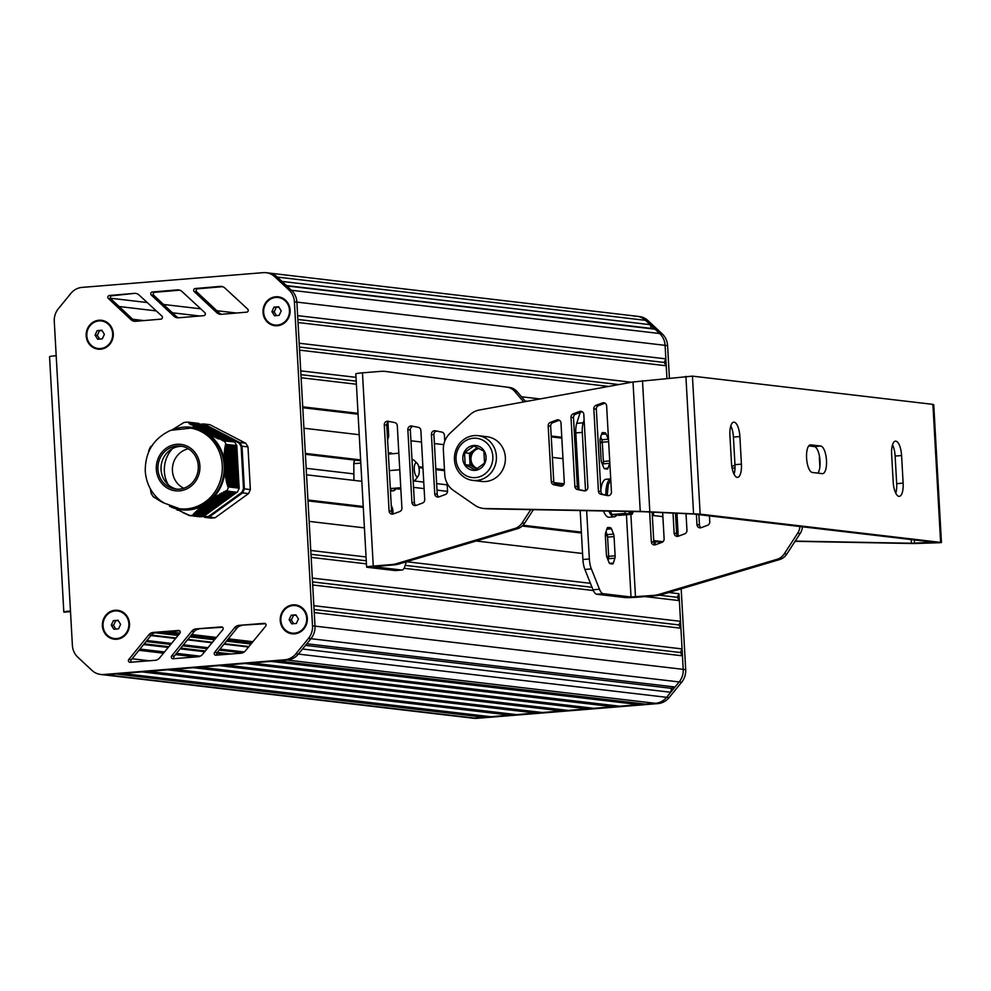 <?xml version="1.0" encoding="UTF-8"?>
<svg xmlns="http://www.w3.org/2000/svg" width="991" height="991" viewBox="0 0 991 991"><rect width="100%" height="100%" fill="white"/><g stroke="black" fill="none" stroke-linecap="round" stroke-linejoin="round"><path stroke-width="1.49" d="M198.807 423.417L188.166 422.129L198.857 423.925M189.231 422.835L200.033 424.074L200.455 424.817M190.557 423.69L201.768 424.966L202.189 425.709M191.92 424.544L203.502 425.87L203.923 426.613M204.505 431.605L199.872 430.02L199.377 428.88L198.138 429.115L197.779 427.988L196.614 428.211L196.243 427.121L194.744 427.133L194.756 426.241L193.282 426.266L193.307 425.387L205.236 426.762L205.657 427.505M194.781 426.266L206.97 427.666L207.404 428.409M196.268 427.133L208.705 428.558L209.138 429.301M197.816 428.013L210.439 429.462L210.872 430.205M199.402 428.892L212.173 430.354L212.607 431.11M201.037 429.784L213.907 431.258L214.341 432.002M202.721 430.676L215.642 432.15L216.075 432.906M204.456 431.568L217.376 433.055L217.809 433.798M206.239 432.472L219.11 433.959L219.544 434.702M236.787 445.578L226.196 444.426L236.787 445.578A46.763 43.592 -83.3 0 0 234.495 441.899L223.049 440.921L220.014 438.951L218.156 438.914L217.921 437.997L216.075 437.972L215.852 437.068L214.031 437.043L213.833 436.139L212.037 436.114L211.851 435.21L210.08 435.185L209.931 434.281L208.544 434.504L208.048 433.364L220.844 434.851L221.278 435.594M209.956 434.306L222.579 435.755L223.012 436.498M211.888 435.222L224.313 436.647L224.746 437.39M213.87 436.151L226.047 437.551L226.481 438.295M215.889 437.081L227.781 438.443L228.215 439.186M217.946 438.022L229.516 439.347L229.949 440.091M220.052 438.963L231.25 440.239L231.683 440.995M221.823 439.868L233.368 441.738M236.787 445.665L239.165 488.167L228.574 486.928L239.165 488.167M237.307 492.279L226.654 491.09L237.307 492.279A46.763 43.592 -83.3 0 0 239.178 488.266M236.304 492.217L235.759 493.283L224.808 491.994M234.83 493.171L234.161 494.459L222.789 493.122M233.219 494.348L232.526 495.624L220.795 494.249M231.597 495.512L230.928 496.801L218.85 495.376L230.928 496.801M229.974 496.689L229.28 497.965L216.955 496.516M228.364 497.854L227.67 499.142L215.097 497.655M226.741 499.03L226.047 500.306L213.288 498.807M225.118 500.207L224.424 501.483L211.529 499.96L224.449 501.483M223.508 501.372L222.839 502.66L209.819 501.124M221.885 502.548L221.191 503.824L208.172 502.301L210.637 499.798L211.764 499.91L212.247 498.622L213.536 498.758L213.573 497.742L215.344 497.606L215.852 496.33L217.202 496.466L217.289 495.463L219.11 495.327L219.68 494.051L221.055 494.187L221.191 493.196L223.049 493.06L223.681 491.796L226.654 491.09M220.262 503.713L219.568 505.001L206.562 503.465L207.392 502.14L221.216 503.824M218.652 504.89L217.958 506.166L204.976 504.642L217.983 506.166M217.029 506.054L216.335 507.342L203.452 505.831M215.406 507.231L214.737 508.519L201.991 507.02L214.737 508.519M213.796 508.408L213.102 509.684L200.566 508.21L213.127 509.684M212.173 509.572L211.504 510.861L199.203 509.411L211.504 510.861M210.55 510.749L209.857 512.025L197.866 510.613M208.94 511.913L208.246 513.202L196.59 511.827M207.317 513.09L206.624 514.366L195.338 513.041M205.694 514.255L205.026 515.543L194.137 514.267L205.026 515.543M204.171 515.444L204.01 516.385L193.109 514.49L205.781 503.317L219.593 505.001M172.793 507.293L189.207 515.531L199.786 516.769A46.763 43.592 -83.3 0 0 203.935 516.435L204.01 516.385M223.83 440.623L234.495 441.899M188.166 422.129A46.763 43.592 -83.3 0 0 184.004 422.476L171.951 429.983M226.208 444.34A46.763 43.592 -83.3 0 0 223.916 440.661M152.094 445.677L150.632 446.619A46.763 43.592 -83.3 0 0 148.774 450.645L148.526 452.503M226.741 491.04A46.763 43.592 -83.3 0 0 228.599 487.015M150.31 488.6L151.152 493.32A46.763 43.592 -83.3 0 0 153.456 496.999L160.579 500.827M228.574 486.928L226.419 481.899L227.137 481.069L226.059 480.276L226.691 478.963L225.638 478.17L226.295 476.857L225.242 476.076L225.936 474.763L224.895 473.971L225.626 472.67L224.672 471.889L225.366 470.576L224.523 469.338L225.143 468.495L224.065 461.05L224.784 460.233L223.954 458.982L224.821 458.176L223.941 456.925L224.895 456.133L224.053 454.881L225.019 454.089L224.177 453.321L225.192 452.045L224.412 450.806L225.403 450.013L224.598 449.257L226.196 444.426M162.45 501.904L163.552 502.648M160.926 501.037L162.078 501.694M169.511 506.104L170.142 506.364M161.533 501.991L162.152 502.041M171.17 506.748L172.248 507.119M169.647 506.376A41.56 38.748 96.7 0 0 169.795 506.451L170.625 506.55M160.046 501.112L161.013 501.211M158.597 500.257L159.551 500.356M171.505 507.33L172.843 507.466M157.185 499.39L158.126 499.489M177.141 510.08L178.467 510.216M183.199 512.867L184.623 513.028M185.305 513.809L186.754 513.97M187.448 514.763L188.81 514.899M154.162 497.11L153.506 497.036M216.36 507.342L203.675 505.769M209.881 512.025L198.064 510.551M208.259 513.202L196.775 511.765M226.58 499.266L214.006 497.47M206.648 514.366L195.524 512.979M228.19 498.101L215.852 496.33M229.813 496.925L217.747 495.19M227.695 499.142L215.344 497.606M231.436 495.76L219.68 494.051M229.305 497.965L217.202 496.466M233.046 494.583L221.662 492.923M232.551 495.624L221.055 494.187M234.161 494.459L223.049 493.06M234.669 493.407L223.681 491.796M236.267 492.329L225.837 490.805M203.985 515.766L193.344 514.118M205.533 514.502L194.434 512.88M207.144 513.326L195.673 511.666M208.767 512.161L196.936 510.452M210.389 510.984L198.25 509.238M212 509.82L199.612 508.036M213.622 508.643L201.012 506.835M207.738 433.352L205.075 432.708L204.505 431.618A41.56 38.748 96.7 0 0 204.344 431.531L217.376 433.055M214.18 431.481L201.111 429.945A41.56 38.748 96.7 0 0 200.653 429.76M193.047 425.362L190.495 424.544L190.532 423.665L189.467 423.9L188.216 422.166M171.517 430.255L170.588 430.404M152.948 444.352L152.379 445.38M218.33 505.893L205.273 504.357A41.56 38.748 96.7 0 1 204.84 504.617M203.7 505.286A41.56 38.748 96.7 0 1 202.895 505.732M189.207 515.531A46.763 43.592 -83.3 0 0 193.369 515.184L203.935 516.435M202.152 506.104A41.56 38.748 96.7 0 1 174.577 508.358M173.797 508.098A41.56 38.748 96.7 0 1 172.942 507.788M211.826 499.253A41.56 38.748 96.7 0 1 211.145 499.898M224.796 472.001A41.56 38.748 96.7 0 1 212.433 498.659M238.051 469.784L224.982 468.26A41.56 38.748 96.7 0 1 224.982 468.78M207.429 433.414A41.56 38.748 96.7 0 1 208.172 433.947M208.841 434.43A41.56 38.748 96.7 0 1 224.053 458.845M224.226 459.7A41.56 38.748 96.7 0 1 224.4 460.654M224.932 470.168A41.56 38.748 96.7 0 1 224.87 471.134M224.598 462.004A41.56 38.748 96.7 0 1 224.66 462.537L237.729 464.061M215.642 432.15L202.585 430.627A41.56 38.748 96.7 0 1 202.759 430.701M198.596 428.979A41.56 38.748 96.7 0 1 199.451 429.289M176.014 428.645A41.56 38.748 96.7 0 1 197.816 428.719M179.582 508.742L181.452 508.953A40.693 37.943 -83.3 0 0 188.463 509.077A40.693 37.943 -83.3 0 0 224.115 465.448A40.693 37.943 -83.3 0 0 190.941 428.124L170.675 430.329C153.63 438.307 145.157 451.884 145.256 471.059C146.284 484.488 152.205 495.005 163.007 502.635L179.582 508.742A40.693 37.943 -83.3 0 0 186.593 508.866A40.693 37.943 -83.3 0 0 222.244 465.237A40.693 37.943 -83.3 0 0 189.083 427.901M198.274 465.943A21.653 20.179 96.7 0 1 175.593 489.083A21.653 20.179 96.7 0 1 158.064 465.237A21.653 20.179 96.7 0 1 180.635 446.086A21.653 20.179 96.7 0 1 198.274 465.943M182.183 446.334A21.653 20.179 -83.3 0 0 161.174 465.597A21.653 20.179 -83.3 0 0 177.154 489.207M168.247 484.748A29.445 27.451 96.7 0 1 172.484 448.601M200.764 424.854A46.069 42.947 96.7 0 1 203.564 424.656L203.96 423.987A46.763 43.592 -83.3 0 0 200.281 424.259L189.269 423.008M239.042 443.039A46.069 42.947 96.7 0 1 241.123 446.384L242.015 446.198A46.763 43.592 -83.3 0 0 239.723 442.519L239.042 443.039L203.564 424.656L203.96 423.987L199.786 424.321M241.123 446.384L243.489 488.724L250.364 489.579A46.763 43.592 96.7 0 1 248.506 493.592L242.535 492.886A46.763 43.592 -83.3 0 0 244.393 488.873L242.015 446.198L247.985 446.891A46.763 43.592 96.7 0 0 245.694 443.212L209.931 424.693L203.96 423.987L239.723 442.519L245.694 443.212M243.489 488.724A46.069 42.947 96.7 0 1 241.804 492.391L242.535 492.886L209.163 517.042L215.134 517.748L248.506 493.592M241.804 492.391L208.692 516.348L209.163 517.042A46.763 43.592 -83.3 0 1 205.013 517.389L204.902 516.658L205.013 517.389L210.984 518.082A46.763 43.592 96.7 0 0 215.134 517.748M183.793 488.241A20.786 19.374 96.7 0 1 172.558 466.934A20.786 19.374 96.7 0 1 188.414 448.812M250.364 489.579L247.985 446.891M118.04 620.242L120.605 624.367L118.524 628.864L113.866 629.248L111.289 625.123L113.383 620.626L118.04 620.242M113.383 620.626L118.301 620.663M111.289 625.123L113.531 625.383L115.625 620.886M115.836 629.087L113.531 625.383M117.694 611.001A13.849 12.92 96.7 0 1 117.818 611.013A13.849 12.92 96.7 0 1 129.127 624.999A13.849 12.92 96.7 0 1 116.975 638.576A13.849 12.92 96.7 0 1 114.584 638.538A13.849 12.92 96.7 0 1 114.461 638.514M116.727 638.551A13.849 12.92 96.7 0 1 114.337 638.501A13.849 12.92 96.7 0 1 103.027 624.516A13.849 12.92 96.7 0 1 115.179 610.939A13.849 12.92 96.7 0 1 117.57 610.989A13.849 12.92 96.7 0 1 128.867 624.974A13.849 12.92 96.7 0 1 116.727 638.551M101.825 330.226L104.389 334.351L102.308 338.848L97.651 339.232L95.074 335.107L97.168 330.61L101.825 330.226M97.168 330.61L102.085 330.647M95.074 335.107L97.316 335.367L99.41 330.87M99.62 339.071L97.316 335.367M101.478 320.985A13.849 12.92 96.7 0 1 101.602 320.997A13.849 12.92 96.7 0 1 112.912 334.983A13.849 12.92 96.7 0 1 100.76 348.559A13.849 12.92 96.7 0 1 98.369 348.522A13.849 12.92 96.7 0 1 98.245 348.498M100.512 348.535A13.849 12.92 96.7 0 1 98.121 348.485A13.849 12.92 96.7 0 1 86.812 334.5A13.849 12.92 96.7 0 1 98.964 320.923A13.849 12.92 96.7 0 1 101.355 320.973A13.849 12.92 96.7 0 1 112.664 334.958A13.849 12.92 96.7 0 1 100.512 348.535M295.875 614.841L298.44 618.966L296.346 623.475L291.701 623.847L289.124 619.722L291.218 615.225L295.875 614.841M291.218 615.225L296.136 615.262M289.124 619.722L291.366 619.994L293.447 615.485M293.67 623.686L291.366 619.994M295.516 605.6A13.849 12.92 96.7 0 1 295.652 605.612A13.849 12.92 96.7 0 1 306.95 619.61A13.849 12.92 96.7 0 1 294.798 633.175A13.849 12.92 96.7 0 1 292.419 633.138A13.849 12.92 96.7 0 1 292.295 633.125M294.55 633.15A13.849 12.92 96.7 0 1 292.172 633.1A13.849 12.92 96.7 0 1 280.862 619.115A13.849 12.92 96.7 0 1 293.014 605.551A13.849 12.92 96.7 0 1 295.392 605.588A13.849 12.92 96.7 0 1 306.702 619.573A13.849 12.92 96.7 0 1 294.55 633.15M278.644 306.764L281.221 310.889L279.128 315.386L274.47 315.77L271.906 311.645L273.987 307.136L278.644 306.764M273.987 307.136L278.905 307.185M271.906 311.645L274.135 311.905L276.229 307.408M276.439 315.609L274.135 311.905M278.298 297.523A13.849 12.92 96.7 0 1 278.421 297.535A13.849 12.92 96.7 0 1 289.731 311.521A13.849 12.92 96.7 0 1 277.579 325.098A13.849 12.92 96.7 0 1 275.188 325.048A13.849 12.92 96.7 0 1 275.064 325.036M277.331 325.073A13.849 12.92 96.7 0 1 274.941 325.023A13.849 12.92 96.7 0 1 263.631 311.038A13.849 12.92 96.7 0 1 275.783 297.461A13.849 12.92 96.7 0 1 278.174 297.511A13.849 12.92 96.7 0 1 289.483 311.496A13.849 12.92 96.7 0 1 277.331 325.073M86.18 335.838A14.543 13.564 96.7 0 1 98.927 320.242A14.543 13.564 96.7 0 1 113.284 333.633A14.543 13.564 96.7 0 1 100.549 349.216A14.543 13.564 96.7 0 1 86.18 335.838M102.395 625.854A14.543 13.564 96.7 0 1 115.142 610.258A14.543 13.564 96.7 0 1 129.499 623.649A14.543 13.564 96.7 0 1 116.765 639.232A14.543 13.564 96.7 0 1 102.395 625.854M280.23 620.453A14.543 13.564 96.7 0 1 292.977 604.857A14.543 13.564 96.7 0 1 307.334 618.248A14.543 13.564 96.7 0 1 294.587 633.844A14.543 13.564 96.7 0 1 280.23 620.453M263.011 312.363A14.543 13.564 96.7 0 1 275.746 296.767A14.543 13.564 96.7 0 1 290.115 310.158A14.543 13.564 96.7 0 1 277.369 325.754A14.543 13.564 96.7 0 1 263.011 312.363M70.497 611.596L63.932 612.141A10.393 0.694 -3.2 0 1 63.82 612.042A10.393 0.694 -3.2 0 1 70.472 611.026L72.393 645.376A17.318 16.141 -83.3 0 0 77.793 657.182L91.965 670.387A17.318 16.141 -83.3 0 0 100.661 674.462A17.318 16.141 -83.3 0 0 103.646 674.524L284.776 659.783A17.318 16.141 -83.3 0 0 295.9 653.8L308.461 638.415A17.318 16.141 -83.3 0 0 312.512 625.829L294.389 301.809A17.318 16.141 -83.3 0 0 288.988 289.991L274.817 276.786A17.318 16.141 -83.3 0 0 266.121 272.711A17.318 16.141 -83.3 0 0 263.135 272.661L82.005 287.402A17.318 16.141 -83.3 0 0 70.881 293.386L58.32 308.771A17.318 16.141 -83.3 0 0 54.27 321.344L56.19 355.695A10.393 0.694 176.8 0 0 49.55 356.71L63.82 612.042M130.936 319.635L108.391 298.539A1.734 1.61 96.7 0 1 109.357 295.491L134.38 293.373A6.925 6.454 96.7 0 1 139.062 294.996L161.905 316.092A1.734 1.61 96.7 0 1 160.938 319.139L135.656 321.295A6.925 6.454 96.7 0 1 130.936 319.635L133.426 319.932L110.881 298.824A1.734 1.61 96.7 0 1 111.847 295.789L134.38 293.373M153.233 632.444L178.541 630.449A1.734 1.61 96.7 0 1 179.842 633.299L159.601 657.937A6.925 6.454 96.7 0 1 155.153 660.316L130.118 662.298A1.734 1.61 96.7 0 1 128.805 659.449L148.761 634.859A6.925 6.454 96.7 0 1 153.233 632.444L179.693 630.846M196.131 628.889L221.439 626.882A1.734 1.61 96.7 0 1 222.752 629.743L202.498 654.382A6.925 6.454 96.7 0 1 198.051 656.76L173.016 658.742A1.734 1.61 96.7 0 1 171.703 655.893L191.659 631.304A6.925 6.454 96.7 0 1 196.131 628.889L222.591 627.291M239.042 625.333L264.349 623.327A1.734 1.61 96.7 0 1 265.65 626.188L245.409 650.827A6.925 6.454 96.7 0 1 240.962 653.205L215.914 655.187A1.734 1.61 96.7 0 1 214.613 652.338L234.57 627.749A6.925 6.454 96.7 0 1 239.042 625.333L265.501 623.735M173.846 316.141L151.301 295.045A1.734 1.61 96.7 0 1 152.267 292.011L177.29 289.88A6.925 6.454 96.7 0 1 181.972 291.503L204.803 312.599A1.734 1.61 96.7 0 1 203.836 315.646L178.553 317.801A6.925 6.454 96.7 0 1 173.846 316.141L176.336 316.439L153.791 295.33A1.734 1.61 96.7 0 1 154.757 292.295L179.743 290.177M216.744 312.648L194.199 291.552A1.734 1.61 96.7 0 1 195.177 288.517L220.188 286.387A6.925 6.454 96.7 0 1 224.87 288.009L247.713 309.118A1.734 1.61 96.7 0 1 246.747 312.153L221.464 314.308A6.925 6.454 96.7 0 1 216.744 312.648L219.234 312.945L196.689 291.837A1.734 1.61 96.7 0 1 197.655 288.802L222.641 286.684M485.776 716.134L484.252 717.236L116.034 674.004L106.136 674.809A17.318 16.141 96.7 0 1 103.151 674.76A17.318 16.141 -83.3 0 0 106.136 674.809L287.266 660.068A17.318 16.141 -83.3 0 0 298.39 654.085L310.951 638.7A17.318 16.141 -83.3 0 0 315.002 626.126L296.879 302.094A17.318 16.141 -83.3 0 0 291.478 290.289L277.307 277.084A17.318 16.141 -83.3 0 0 268.598 273.008A17.318 16.141 96.7 0 1 277.307 277.084L281.977 281.432L650.183 324.664L651.372 328.43L655.026 329.173L659.684 333.521A17.318 16.141 96.7 0 1 665.097 345.339L665.853 358.866L664.181 362.471L666.237 365.778L666.931 378.24L665.097 345.339L667.587 345.624L669.396 378.005M135.68 321.282A6.925 6.454 96.7 0 1 133.426 319.932M131.456 662.199A1.734 1.61 96.7 0 1 131.295 659.746L151.251 635.157A6.925 6.454 96.7 0 1 155.723 632.741M174.354 658.631A1.734 1.61 96.7 0 1 174.193 656.191L194.149 631.601A6.925 6.454 96.7 0 1 198.621 629.186M217.252 655.076A1.734 1.61 96.7 0 1 217.103 652.635L237.047 628.046A6.925 6.454 96.7 0 1 241.531 625.631M178.591 317.789A6.925 6.454 96.7 0 1 176.336 316.439M221.501 314.308A6.925 6.454 96.7 0 1 219.234 312.945M484.252 717.236L474.355 718.054A17.318 16.141 96.7 0 1 471.369 717.992L473.859 718.289A17.318 16.141 96.7 0 0 476.844 718.339L657.962 703.598A17.318 16.141 96.7 0 0 669.086 697.614L681.659 682.229A17.318 16.141 96.7 0 0 685.698 669.656L681.176 588.815M122.488 673.484L490.706 716.716L510.055 715.143L141.849 671.898L122.488 673.484M511.591 714.04L510.055 715.143M148.303 671.378L516.509 714.622L535.871 713.037L167.665 669.805L148.303 671.378M537.395 711.934L535.871 713.037M174.119 669.272L542.325 712.517L561.686 710.943L193.468 667.699L174.119 669.272M563.21 709.841L561.686 710.943M199.922 667.178L568.14 710.411L587.502 708.838L219.284 665.605L199.922 667.178M589.026 707.735L587.502 708.838M225.737 665.072L593.956 708.317L613.318 706.744L245.099 663.499L225.737 665.072M614.841 705.629L613.318 706.744M251.553 662.979L619.771 706.211L639.133 704.638L270.915 661.406L251.553 662.979M640.657 703.536L639.133 704.638M305.513 645.364L671.489 688.336L670.734 692.263L302.528 649.018L298.39 654.085A17.318 16.141 96.7 0 1 287.266 660.068L277.369 660.873L645.575 704.118L655.472 703.313L474.355 718.054A17.318 16.141 96.7 0 1 471.369 717.992L100.661 674.462M670.734 692.263L666.596 697.33A17.318 16.141 96.7 0 1 655.472 703.313L657.962 703.598M314.073 609.502L680.396 652.524L682.452 655.819L314.246 612.587L315.002 626.126A17.318 16.141 96.7 0 1 310.951 638.7L306.814 643.766L675.032 687.011L671.489 688.336M682.452 655.819L683.208 669.359A17.318 16.141 96.7 0 1 679.169 681.944L675.032 687.011M312.524 581.903L678.86 624.925L680.916 628.22L312.698 584.987L313.85 605.687L682.068 648.919L680.396 652.524M680.916 628.22L682.068 648.919M366.447 563.867L311.149 557.376L312.314 578.075L680.52 621.32L678.86 624.925M645.03 596.582L679.368 600.62L680.52 621.32M404.068 568.289L593.336 590.512M659.411 595.219L677.311 597.313L679.368 600.62M310.976 554.303L366.274 560.795M405.195 565.365L592.036 587.304M668.752 592.507L678.984 593.72L677.311 597.313M364.428 527.881L309.142 521.39L310.765 550.476L366.063 556.967M406.521 561.724L590.45 583.315M312.512 625.829L683.208 669.359L678.984 593.72M476.213 541.012L582.559 553.498M606.628 556.323L608.685 556.558M655.076 541.643L655.249 544.678M307.99 500.889L363.288 507.38M522.207 526.035L581.42 532.997M605.365 535.809L607.483 536.057M653.775 541.495L661.74 542.424M361.826 481.304L306.541 474.813L307.941 499.997L363.239 506.488M523.013 525.255L581.37 532.105M605.328 534.917L607.272 535.14M653.726 540.603L662.991 541.693M413.544 487.374L424.111 488.613M437.006 490.124L447.548 491.363M652.313 515.407L662.88 516.645M653.416 512.124L653.614 515.568M305.389 454.299L360.687 460.79M418.933 467.628L422.959 468.111M435.854 469.623L444.513 470.638M554.254 483.521L563.718 484.636M577.332 486.234L578.818 486.408M359.225 434.715L303.927 428.223L305.339 453.407L360.637 459.911M418.735 466.724L422.909 467.219M435.805 468.731L444.464 469.746M553.882 482.592L564.127 483.806M577.282 485.342L578.769 485.516M410.943 440.784L421.509 442.036M434.405 443.547L443.782 444.649M552.408 457.396L562.975 458.647M575.87 460.158L577.357 460.332M601.946 463.218L603.259 463.367M302.788 407.722L358.073 414.213M551.269 436.895L561.835 438.133M574.718 439.657L576.205 439.831M600.15 442.643L602.33 442.89M356.401 384.235L301.115 377.744L302.738 406.83L358.024 413.321M551.219 436.003L561.786 437.254M574.669 438.765L576.155 438.939M600.1 441.751L602.28 442.011M300.942 374.66L356.227 381.163M525.119 400.996L527.373 401.256M608.647 386.428L299.567 350.145L300.719 370.845L356.017 377.336M521.514 396.772L540.045 398.939M299.393 347.061L618.842 384.57M666.237 365.778L298.018 322.533L299.183 343.233L631.515 382.266M297.857 319.461L664.181 362.471M655.026 329.173L286.808 285.941L291.478 290.289A17.318 16.141 96.7 0 1 296.879 302.094L297.634 315.634L665.853 358.866M286.436 285.581L651.372 328.43M633.831 316.191A17.318 16.141 96.7 0 1 636.817 316.24A17.318 16.141 96.7 0 1 645.525 320.316L650.183 324.664M266.121 272.711L639.306 316.538A17.318 16.141 96.7 0 1 648.015 320.613L662.174 333.818A17.318 16.141 96.7 0 1 667.587 345.624M676.952 513.202L678.24 536.255A3.468 3.233 96.7 0 1 676.63 533.492L675.49 513.14M685.698 669.656L683.208 669.359A17.318 16.141 96.7 0 1 679.169 681.944L666.596 697.33A17.318 16.141 96.7 0 1 655.472 703.313L284.776 659.783M636.817 316.24A17.318 16.141 96.7 0 1 645.525 320.316L659.684 333.521A17.318 16.141 96.7 0 1 665.097 345.339L294.389 301.809M605.34 535.561A3.468 1.226 -94.7 0 1 605.575 533.17L607.111 528.327A3.468 1.226 -94.7 0 1 607.842 527.423A3.468 1.226 -94.7 0 1 607.941 527.423L610.518 527.72A3.468 1.226 -94.7 0 1 611.447 528.835L613.553 534.099A3.468 1.226 -94.7 0 1 614.048 536.589L615.126 555.815A3.468 1.226 -94.7 0 1 614.903 558.206L613.367 563.049A3.468 1.226 -94.7 0 1 612.624 563.953A3.468 1.226 -94.7 0 1 612.537 563.953L609.961 563.656A3.468 1.226 -94.7 0 1 609.031 562.541L606.926 557.264A3.468 1.226 -94.7 0 1 606.418 554.787L605.34 535.561M608.028 560.039L608.449 558.726A3.468 1.226 85.3 0 0 608.672 556.335L607.594 537.11A3.468 1.226 85.3 0 0 607.099 534.632L605.996 531.857M609.787 462.363A3.468 1.226 -94.7 0 1 609.601 463.317L608.053 468.161A3.468 1.226 -94.7 0 1 607.322 469.065A3.468 1.226 -94.7 0 1 607.235 469.065L604.659 468.755A3.468 1.226 -94.7 0 1 603.717 467.653L601.611 462.376A3.468 1.226 -94.7 0 1 601.116 459.898L600.038 440.673A3.468 1.226 -94.7 0 1 600.273 438.282L601.81 433.439A3.468 1.226 -94.7 0 1 602.54 432.534A3.468 1.226 -94.7 0 1 602.627 432.534L605.204 432.832A3.468 1.226 -94.7 0 1 606.145 433.947L608.251 439.211A3.468 1.226 -94.7 0 1 608.548 440.227M602.726 465.151L603.147 463.838A3.468 1.226 85.3 0 0 603.37 461.447L602.293 442.221A3.468 1.226 85.3 0 0 601.797 439.744L600.682 436.969M586.647 510.65L589.36 558.986A13.849 4.93 85.3 0 0 591.354 568.921L599.481 589.261A13.849 4.93 85.3 0 0 603.234 593.72L631.019 596.978L653.862 595.368A27.711 25.828 -83.3 0 0 659.597 594.204L777.39 559.197A13.849 12.92 -83.3 0 0 784.327 553.758L797.668 533.22A13.849 12.92 -83.3 0 0 799.96 526.506M584.108 419.911L583.191 422.81A13.849 4.93 85.3 0 0 582.274 432.398L585.545 490.756M709.445 515.877L709.767 521.761A3.468 3.233 96.7 0 1 707.562 525.292L701.219 527.67A3.468 3.233 96.7 0 1 696.97 524.66L696.388 514.354M701.071 527.72A3.468 3.233 96.7 0 1 699.46 524.957L698.878 514.639M655.423 544.79A3.468 3.233 96.7 0 1 653.812 542.027L652.128 512.062M662.657 512.545L664.119 538.831A3.468 3.233 96.7 0 1 661.914 542.362L655.571 544.74A3.468 3.233 96.7 0 1 651.322 541.73L649.65 511.951M686.02 513.623L686.949 530.296A3.468 3.233 96.7 0 1 684.744 533.827L678.389 536.205A3.468 3.233 96.7 0 1 674.14 533.195L673.013 513.016M659.597 594.204L662.087 594.489A27.711 25.828 -83.3 0 1 656.352 595.665L637.981 597.152A10.393 0.694 -3.2 0 1 624.565 597.511L596.78 594.241A13.849 4.93 -94.7 0 1 593.027 589.781L584.901 569.441A13.849 4.93 -94.7 0 1 582.906 559.506L580.169 510.538M662.087 594.489L779.88 559.481L777.39 559.197M779.88 559.481A13.849 12.92 -83.3 0 0 786.817 554.043L800.146 533.517A13.849 12.92 -83.3 0 0 802.45 526.803M578.979 489.455L575.821 432.918A13.849 4.93 -94.7 0 1 576.737 423.33L580.193 412.442M731.878 466.823L734.975 464.804M732.2 468.594A21.393 19.944 96.7 0 1 735.012 467.839M603.445 510.96A19.052 6.776 85.3 0 0 609.131 517.228L614.296 516.807A19.052 6.776 85.3 0 0 616.699 515.233M605.835 495.054A19.052 6.776 85.3 0 1 610.716 478.926L606.034 479.26A19.052 6.776 85.3 0 0 600.856 490.272M608.821 511.059A19.052 6.776 85.3 0 0 614.296 516.807M606.777 495.24A16.451 5.847 -94.7 0 1 607.904 485.801A16.451 5.847 -94.7 0 1 608.065 485.317M633.348 511.517L632.171 514.279L624.999 513.437L625.036 511.368M610.245 511.083L612.029 514.502L619.214 515.345L632.171 514.279M612.029 514.502L624.999 513.437M610.766 479.941L608.263 484.673L607.26 495.339M632.927 511.505A16.451 5.847 -94.7 0 1 628.183 511.418M475.531 477.588A19.746 18.408 -83.3 0 0 489.814 446.78A19.746 18.408 -83.3 0 0 457.953 449.381A19.746 18.408 -83.3 0 0 475.531 477.588M475.135 470.341A12.474 11.619 -83.3 0 0 484.153 450.88A12.474 11.619 -83.3 0 0 464.036 452.528A12.474 11.619 -83.3 0 0 475.135 470.341M476.894 468.805L470.068 465.262L465.188 464.692L464.519 452.738L473.871 445.975L483.881 451.165L484.549 463.119L475.197 469.883L465.188 464.692M470.068 465.262L469.4 453.308L464.519 452.738M469.4 453.308L477.266 447.622M476.683 480.462A22.508 20.984 -83.3 0 0 496.429 458.399A22.508 20.984 -83.3 0 0 478.058 435.668A22.508 20.984 -83.3 0 0 454.584 455.587A22.508 20.984 -83.3 0 0 472.806 480.387A22.508 20.984 -83.3 0 0 476.683 480.462M478.405 448.192A10.393 9.687 -83.3 0 0 474.07 449.926A10.393 9.687 -83.3 0 0 469.734 459.291A10.393 9.687 -83.3 0 0 475.073 467.863A10.393 9.687 -83.3 0 0 477.154 468.632M472.806 480.387L481.762 481.44A22.508 20.984 -83.3 0 0 485.64 481.515A22.508 20.984 -83.3 0 0 505.385 459.452A22.508 20.984 -83.3 0 0 487.015 436.721L478.058 435.668M478.926 448.465A10.393 9.687 -83.3 0 0 470.998 457.966A10.393 9.687 -83.3 0 0 477.389 468.47M395.52 489.269A19.052 6.776 -94.7 0 1 393.117 490.842A19.052 6.776 -94.7 0 1 390.367 489.554M388.361 453.63A19.052 6.776 -94.7 0 1 390.02 452.862A19.052 6.776 -94.7 0 1 392.337 453.742M400.835 489.145L390.85 488.526L400.76 487.721M389.302 470.601L399.262 469.796L399.807 470.775M390.85 488.526L390.256 487.448M388.435 455.092L388.918 454.014L398.828 453.209M399.707 468.817L399.262 469.796M413.259 482.283A16.451 5.847 85.3 0 0 413.705 480.474M412.008 459.935A10.393 3.691 -94.7 0 1 412.665 459.713L412.008 459.762A16.451 5.847 85.3 0 0 411.996 459.688M360.811 463.107L353.787 463.677L354.679 460.084M353.948 480.375L353.787 463.677M418.19 476.114A6.925 2.465 -94.7 0 1 414.288 470.007A6.925 2.465 -94.7 0 1 417.149 463.342A6.925 2.465 -94.7 0 1 419.23 470.093A6.925 2.465 -94.7 0 1 418.19 476.114L415.687 479.533A10.393 3.691 -94.7 0 1 414.349 480.424A10.393 3.691 -94.7 0 1 413.136 479.978M412.665 459.713A10.393 3.691 -94.7 0 1 414.127 460.369L417.149 463.342M393.055 513.908L392.882 510.613A3.468 1.226 85.3 0 0 392.374 508.135L391.247 505.311M387.592 439.942L388.422 437.341A3.468 1.226 85.3 0 0 388.645 434.95L387.939 422.315M406.335 561.773L404.861 566.406A13.849 4.93 -94.7 0 1 401.912 570.048A13.849 4.93 -94.7 0 1 401.566 570.036L373.545 566.703L394.121 564.87A27.711 25.828 -83.3 0 0 399.869 563.693L517.649 528.686A13.849 12.92 -83.3 0 0 524.586 523.248L533.406 509.671M447.114 483.224L447.548 490.966A3.468 3.233 96.7 0 1 445.343 494.497L438.988 496.875A3.468 3.233 96.7 0 1 434.739 493.877L431.419 434.442A3.468 3.233 96.7 0 1 435.297 430.775L441.85 432.101A3.468 3.233 96.7 0 1 444.426 435.235L444.761 441.206M438.84 496.925A3.468 3.233 96.7 0 1 437.229 494.162L433.909 434.727A3.468 3.233 96.7 0 1 436.672 431.048M393.192 513.995A3.468 3.233 96.7 0 1 391.581 511.232L386.775 425.213A3.468 3.233 96.7 0 1 389.525 421.534M393.34 513.945A3.468 3.233 96.7 0 1 389.091 510.935L384.285 424.928A3.468 3.233 96.7 0 1 388.162 421.262L394.715 422.587A3.468 3.233 96.7 0 1 397.292 425.721L401.9 508.036A3.468 3.233 96.7 0 1 399.695 511.567L393.34 513.945M411.723 426.019L418.289 427.344A3.468 3.233 96.7 0 1 420.865 430.478L424.718 499.501A3.468 3.233 96.7 0 1 422.513 503.032L416.17 505.41A3.468 3.233 96.7 0 1 411.922 502.4L407.846 429.685A3.468 3.233 96.7 0 1 411.723 426.019M416.009 505.46A3.468 3.233 96.7 0 1 414.399 502.697L410.336 429.97A3.468 3.233 96.7 0 1 413.098 426.291M530.767 509.622L522.096 522.963A13.849 12.92 -83.3 0 1 515.159 528.401L397.379 563.408A27.711 25.828 -83.3 0 1 391.643 564.573L373.273 566.072A10.393 0.694 176.8 0 0 366.62 567.087L355.819 373.867A10.393 0.694 -3.2 0 1 362.458 372.839L380.693 371.365A27.711 25.828 -83.3 0 1 385.474 371.439A27.711 25.828 -83.3 0 1 386.502 371.588L388.992 371.885A27.711 25.828 -83.3 0 0 387.964 371.736L385.474 371.439M366.62 567.087A10.393 0.694 176.8 0 0 367.314 567.298L395.112 570.556A13.849 4.93 85.3 0 0 395.471 570.568A13.849 4.93 85.3 0 0 395.805 570.506M525.614 401.578L517.228 391.742A13.849 12.92 -83.3 0 0 509.758 387.481L388.992 371.885M515.159 528.401L517.649 528.686M397.379 563.408L399.869 563.693M523.682 401.925L514.75 391.445A13.849 12.92 -83.3 0 0 507.268 387.184L386.502 371.588M507.268 387.184L509.758 387.481M729.921 435.371A13.849 4.93 -94.7 0 1 733.774 422.154A13.849 4.93 -94.7 0 1 739.881 436.548L741.417 464.147A13.849 4.93 -94.7 0 1 737.564 477.377A13.849 4.93 -94.7 0 1 731.469 462.983L729.921 435.371M734.071 474.231A13.849 4.93 85.3 0 0 734.963 464.668L733.427 437.068A13.849 4.93 85.3 0 0 730.825 425.82M891.64 454.361A13.849 4.93 -94.7 0 1 895.492 441.144A13.849 4.93 -94.7 0 1 901.587 455.538L903.135 483.137A13.849 4.93 -94.7 0 1 899.283 496.367A13.849 4.93 -94.7 0 1 893.188 481.973L891.64 454.361M895.777 493.221A13.849 4.93 85.3 0 0 896.682 483.658L895.133 456.058A13.849 4.93 85.3 0 0 892.544 444.81M812.323 472.472A13.849 4.93 -94.7 0 1 806.612 458.585A13.849 4.93 -94.7 0 1 810.427 444.86A13.849 4.93 -94.7 0 1 810.787 444.872L820.734 446.037A13.849 4.93 -94.7 0 1 826.457 459.935A13.849 4.93 -94.7 0 1 822.629 473.648A13.849 4.93 -94.7 0 1 822.282 473.648L812.323 472.472M817.86 473.128A13.849 4.93 85.3 0 0 819.743 457.953A13.849 4.93 85.3 0 0 814.28 446.569L808.755 445.913M564.3 482.431A3.468 3.233 96.7 0 1 560.435 486.098L553.87 484.772A3.468 3.233 96.7 0 1 551.293 481.626L548.184 425.895A3.468 3.233 96.7 0 1 550.389 422.377L556.731 419.998A3.468 3.233 96.7 0 1 560.98 422.996L564.3 482.431M559.37 420.234A3.468 3.233 -83.3 0 0 559.221 420.283L552.867 422.661A3.468 3.233 -83.3 0 0 550.662 426.192L553.783 481.923A3.468 3.233 -83.3 0 0 556.36 485.057L561.55 486.11M819.879 466.86L819.359 457.743A3.468 3.233 96.7 0 1 819.52 456.467M611.447 491.945A3.468 3.233 96.7 0 1 607.57 495.611L601.004 494.286A3.468 3.233 96.7 0 1 598.428 491.152L593.832 408.825A3.468 3.233 96.7 0 1 596.037 405.307L602.379 402.928A3.468 3.233 96.7 0 1 606.628 405.926L611.447 491.945M605.018 403.164A3.468 3.233 -83.3 0 0 604.869 403.226L598.527 405.592A3.468 3.233 -83.3 0 0 596.322 409.122L600.918 491.437A3.468 3.233 -83.3 0 0 603.494 494.583L608.685 495.624M587.874 487.188A3.468 3.233 96.7 0 1 583.996 490.855L577.443 489.529A3.468 3.233 96.7 0 1 574.867 486.395L571.002 417.36A3.468 3.233 96.7 0 1 573.207 413.842L579.562 411.463A3.468 3.233 96.7 0 1 583.81 414.461L587.874 487.188M582.2 411.699A3.468 3.233 -83.3 0 0 582.051 411.76L575.697 414.127A3.468 3.233 -83.3 0 0 573.492 417.657L577.357 486.68A3.468 3.233 -83.3 0 0 579.933 489.827L585.111 490.867M795.228 541.098L911.423 543.241L934.129 542.263L693.663 514.032L642.725 511.69L487.411 508.817A20.786 19.374 96.7 0 1 485.627 508.693L483.15 508.408A20.786 19.374 -83.3 0 0 484.921 508.532L640.248 511.393L700.154 514.143L692.436 376.134L633.014 381.993L479.409 410.001A20.786 19.374 -83.3 0 0 469.796 414.882L450.174 433.104A20.786 19.374 -83.3 0 0 443.373 450.261L444.736 474.466A20.786 19.374 -83.3 0 0 453.37 490.384L474.85 505.249A20.786 19.374 -83.3 0 0 483.15 508.408M940.372 542.696L913.913 543.539L795.067 541.334M932.692 405.356L932.903 404.365L692.436 376.134M932.903 404.365L940.62 542.387L700.154 514.143M237.592 470.861L224.523 469.338M237.617 471.357L224.561 469.821M237.704 472.942L224.647 471.406M238.187 472.348L225.242 470.824M237.481 468.793L224.412 467.257M237.506 469.288L224.437 467.752M238.075 470.279L225.031 468.743M237.828 475.011L224.821 473.475M238.298 474.416L225.514 472.918M237.357 466.724L224.3 465.188M237.382 467.219L224.325 465.683M237.951 468.21L224.895 466.674M238.162 471.865L225.192 470.341M237.939 477.08L225.155 475.581M238.422 476.485L225.837 475.011M238.274 473.933L225.453 472.422M237.245 464.655L224.177 463.119M237.27 465.138L224.214 463.615M237.84 466.142L224.784 464.606M237.927 467.715L224.87 466.191M238.051 479.149L225.539 477.674M238.534 478.554L226.196 477.105M238.397 476.002L225.75 474.516M237.134 462.586L224.065 461.05M237.159 463.07L224.09 461.533M237.815 465.646L224.746 464.11M238.174 481.217L225.96 479.78M238.645 480.635L226.605 479.21M238.509 478.071L226.109 476.609M237.01 460.518L223.954 458.982M237.035 461.001L223.978 459.465M237.605 461.992L224.635 460.468M238.286 483.286L226.419 481.899M238.769 482.704L227.05 481.329M238.62 480.14L226.505 478.715M237.493 459.923L224.672 458.424M237.691 463.577L224.647 462.041M238.397 485.355L226.927 484.017M238.881 484.772L227.546 483.435M238.744 482.208L226.939 480.821M236.899 458.449L223.941 456.925M236.923 458.932L223.929 457.408M237.58 461.509L224.647 459.985M238.571 487.361L227.546 486.061M238.992 486.841L228.079 485.553M238.856 484.277L227.422 482.939M236.775 456.38L224.053 454.881M236.812 456.863L224.028 455.365M237.382 457.854L224.746 456.368M237.468 459.44L224.684 457.941M238.967 486.358L227.942 485.057M236.663 454.299L224.214 452.837M236.688 454.795L224.177 453.321M237.258 455.786L224.858 454.324M237.344 457.371L224.759 455.885M236.552 452.23L224.412 450.806M236.576 452.726L224.362 451.289M237.146 453.717L225.031 452.292M237.233 455.303L224.895 453.853M236.428 450.162L224.66 448.787M236.465 450.657L224.598 449.257M237.035 451.648L225.23 450.261M237.122 453.221L225.068 451.809M236.911 449.58L225.49 448.229M236.998 451.153L225.291 449.778M236.316 446.024L225.44 444.748M236.886 449.084L225.552 447.759M236.341 448.576L224.87 447.238M236.316 448.093L224.945 446.755M236.799 447.498L225.775 446.21M236.775 447.015L225.849 445.739M236.292 446.569L225.267 445.281M238.658 487.894L227.781 486.618M238.435 485.85L227.05 484.512M238.311 483.781L226.543 482.394M238.199 481.7L226.059 480.276M238.075 479.632L225.638 478.17M237.964 477.563L225.242 476.076M237.852 475.494L224.895 473.971M237.729 473.425L224.672 471.889M216.856 506.302L203.799 504.766M218.478 505.125L205.422 503.589M220.101 503.961L207.032 502.425M216.719 507.058L203.75 505.534M215.097 508.234L202.275 506.723M221.711 502.784L208.655 501.248M219.952 504.716L206.896 503.18M213.474 509.411L200.839 507.925M223.334 501.607L210.278 500.083M221.575 503.552L208.506 502.016M211.863 510.576L199.464 509.126M224.957 500.443L211.888 498.907M210.241 511.752L198.126 510.328M223.186 502.375L210.142 500.839M208.618 512.917L196.825 511.529M224.808 501.198L211.863 499.687M207.008 514.094L195.574 512.756M226.431 500.034L213.647 498.535M205.385 515.258L194.36 513.97M228.041 498.857L215.456 497.383M229.664 497.693L217.326 496.243M231.287 496.516L219.234 495.104M232.897 495.351L221.191 493.976M234.52 494.175L223.186 492.849M236.143 492.998L225.217 491.722M215.245 507.466L202.176 505.943M207.292 433.463L206.549 433.377M209.101 434.38L208.283 434.281M221.117 435.086L208.172 433.562M205.558 432.572L204.815 432.485M219.383 434.182L206.339 432.646M222.851 435.978L210.055 434.479M203.824 431.667L203.081 431.58M217.648 433.29L204.58 431.754M224.585 436.882L212 435.396M202.09 430.775L201.346 430.689M215.914 432.386L202.845 430.85M226.32 437.774L213.982 436.325M200.355 429.871L199.612 429.784M228.054 438.679L216.001 437.266M198.621 428.979L197.878 428.892M212.446 430.59L199.476 429.066M229.788 439.57L218.07 438.195M210.711 429.685L197.878 428.186M231.522 440.475L220.188 439.137M233.257 441.367L222.331 440.091M208.965 428.793L196.329 427.307M207.23 427.889L194.831 426.44M205.496 426.997L193.381 425.573M203.762 426.093L191.969 424.705M202.028 425.201L190.606 423.851M199.897 465.82A23.375 21.802 -83.3 0 0 176.807 444.302A23.375 21.802 -83.3 0 0 156.33 469.362A23.375 21.802 -83.3 0 0 179.408 490.879A23.375 21.802 -83.3 0 0 199.897 465.82M208.692 516.348A46.069 42.947 96.7 0 1 204.902 516.658L203.997 516.187M203.316 516.509L204.951 517.352L203.304 516.509M70.472 611.026L56.19 355.695M111.847 295.789L109.357 295.491M110.881 298.824L108.391 298.539M151.251 635.157L148.761 634.859M131.295 659.746L128.805 659.449M194.149 631.601L191.659 631.304M174.193 656.191L171.703 655.893M237.047 628.046L234.57 627.749M217.103 652.635L214.613 652.338M179.705 290.165L177.29 289.88M154.757 292.295L152.267 292.011M153.791 295.33L151.301 295.045M222.616 286.672L220.188 286.387M197.655 288.802L195.177 288.517M196.689 291.837L194.199 291.552M648.015 320.613L274.817 276.786M662.174 333.818L288.988 289.991M681.659 682.229L308.461 638.415M669.086 697.614L295.9 653.8M476.844 718.339L103.646 674.524M138.963 650.294L163.503 653.18M175.494 654.593L195.623 656.946M132.088 658.767L149.282 660.786M139.954 649.08L164.506 651.967M176.485 653.366L200.244 656.166M143.621 644.559L168.222 647.445M180.151 648.845L204.679 651.731M216.806 653.156L226.79 654.32M144.228 643.816L168.829 646.702M180.758 648.102L205.286 650.988M217.289 652.4L230.928 653.998M146.259 641.301L170.898 644.187M182.802 645.587L207.354 648.473M219.333 649.873L243.03 652.66M146.903 640.52L171.542 643.407M183.434 644.807L207.999 647.693M219.965 649.093L244.232 651.942M150.917 635.565L175.605 638.464M187.448 639.852L212.062 642.75M223.978 644.15L248.518 647.024M175.989 637.981L151.301 635.082L175.989 637.993M187.832 639.381L212.446 642.279L187.844 639.381M224.362 643.679L248.902 646.553L224.375 643.667M155.339 632.791L178.07 635.454L155.24 632.803M214.514 639.765L189.876 636.866L214.539 639.74M226.431 641.127L250.996 644.014L226.406 641.152M157.916 632.568L178.467 634.983M190.284 636.371L214.923 639.257M226.815 640.657L251.38 643.543M165.039 631.998L179.52 633.707M191.325 635.082L215.976 637.981M227.856 639.381L252.432 642.267M168.136 631.763L179.953 633.15M191.771 634.537L216.434 637.424M228.302 638.823L252.891 641.71M132.72 319.263L143.93 320.589M119.106 306.529L156.268 310.889M172.434 312.797L199.724 315.993M110.472 298.229L147.238 302.54M163.54 304.46L200.715 308.82M216.856 310.716L236.49 313.032M306.169 468.297L352.907 473.785M413.619 480.908L423.752 482.097M436.635 483.62L447.201 484.859M607.248 527.992L610.518 527.72M606.826 529.206L611.447 528.835M607.099 534.632L613.553 534.099M607.594 537.11L614.048 536.589M608.672 556.335L615.126 555.815M608.449 558.726L614.903 558.206M609.49 563.359L613.367 563.049M601.933 433.104L605.204 432.832M601.525 434.318L606.145 433.947M601.797 439.744L608.251 439.211M602.293 442.221L608.635 441.701M603.37 461.447L609.713 460.926M603.147 463.838L609.601 463.317M604.188 468.47L608.053 468.161M631.019 596.978L626.423 514.75M699.46 524.957L696.97 524.66M653.812 542.027L651.322 541.73M676.63 533.492L674.14 533.195M635.491 596.867L630.883 514.391M786.817 554.043L784.327 553.758M656.352 595.665L653.862 595.368M800.146 533.517L797.668 533.22M575.821 432.918L582.274 432.398M582.906 559.506L589.36 558.986M576.737 423.33L583.191 422.81M593.027 589.781L599.481 589.261M596.78 594.241L603.234 593.72M584.901 569.441L591.354 568.921M391.556 510.724L392.882 510.613M391.408 508.21L392.374 508.135M387.456 437.427L388.422 437.341M387.32 435.061L388.645 434.95M434.739 493.877L437.229 494.162M431.419 434.442L433.909 434.727M389.091 510.935L391.581 511.232M384.285 424.928L386.775 425.213M411.922 502.4L414.399 502.697M407.846 429.685L410.336 429.97M373.273 566.072L362.458 372.839M522.096 522.963L524.586 523.248M391.643 564.573L394.121 564.87M514.75 391.445L517.228 391.742M395.112 570.556L401.566 570.036M739.881 436.548L733.427 437.068M741.417 464.147L734.963 464.668M901.587 455.538L895.133 456.058M903.135 483.137L896.682 483.658M810.787 444.872L810.081 444.922M820.734 446.037L814.28 446.569M559.221 420.283L556.731 419.998M552.867 422.661L550.389 422.377M550.662 426.192L548.184 425.895M556.36 485.057L553.87 484.772M553.783 481.923L551.293 481.626M604.869 403.226L602.379 402.928M598.527 405.592L596.037 405.307M596.322 409.122L593.832 408.825M603.494 494.583L601.004 494.286M600.918 491.437L598.428 491.152M582.051 411.76L579.562 411.463M575.697 414.127L573.207 413.842M573.492 417.657L571.002 417.36M579.933 489.827L577.443 489.529M577.357 486.68L574.867 486.395M911.423 543.241L911.225 539.575M914.52 543.241L914.334 539.934M693.564 513.71L685.896 376.369M649.811 511.703L642.49 380.655M640.248 511.393L633.014 381.993M487.411 508.817L484.921 508.532M161.05 501.26L160.121 501.149M159.576 500.381L158.671 500.282M172.855 507.503L171.604 507.355M158.139 499.526L157.259 499.414M178.491 510.254L177.253 510.105M184.648 513.065L183.323 512.904M186.791 514.007L185.428 513.846M188.823 514.936L187.572 514.8M222.839 502.66L209.782 501.124M226.072 500.306L213.251 498.807M235.784 493.283L224.771 491.994M220.844 434.851L207.924 433.34M222.579 435.755L209.807 434.256M219.11 433.959L206.091 432.423M224.313 436.647L211.727 435.173M226.047 437.551L213.709 436.102M227.781 438.443L215.716 437.031M213.907 431.258L200.9 429.735M229.516 439.347L217.785 437.972M212.173 430.354L199.265 428.843M231.25 440.239L219.891 438.914M210.439 429.462L197.68 427.963M232.984 441.144L222.021 439.855M208.705 428.558L196.144 427.084M206.97 427.666L194.657 426.217M205.236 426.762L193.208 425.35M203.502 425.87L191.808 424.495M201.768 424.966L190.445 423.64M200.033 424.074L189.12 422.785M64.118 612.153L70.497 611.633M146.073 641.524L170.7 644.423M182.617 645.822L207.169 648.696M219.147 650.108L242.547 652.858M610.221 511.083L610.766 512.174M607.904 485.801L608.263 484.673M390.02 452.862L388.323 452.998M393.117 490.842L390.454 491.053M353.812 462.5L354.183 461.335M414.349 480.424L413.16 480.524M401.912 570.048L395.471 570.568M941.45 542.56L933.745 404.687"/></g></svg>
